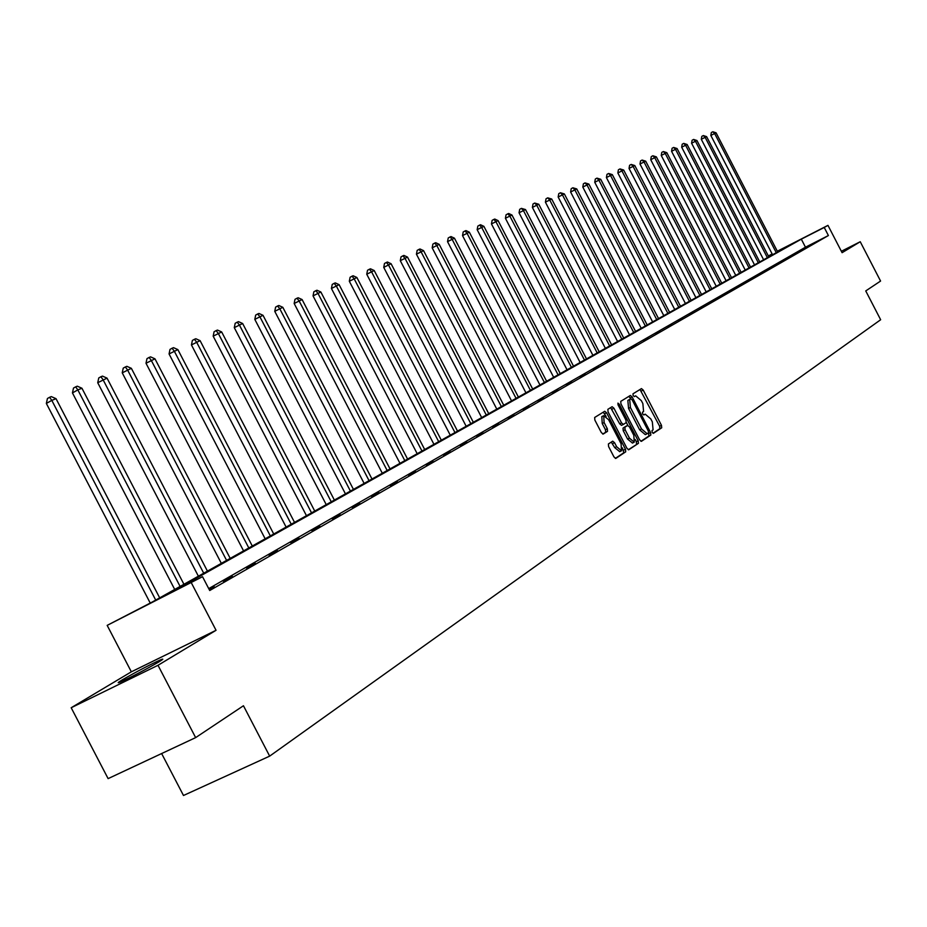 <?xml version="1.0" encoding="UTF-8"?>
<svg xmlns="http://www.w3.org/2000/svg" width="927" height="927" viewBox="0 0 927 927"><rect width="100%" height="100%" fill="white"/><g stroke="black" fill="none" stroke-linecap="round" stroke-linejoin="round"><path stroke-width="1.39" d="M652.179 432.295L653.396 433.338L661.716 427.787L661.472 425.319L643.222 390.093L641.461 388.598L632.979 393.824L633.141 395.551L634.381 396.605L635.644 395.829L641.322 400.626L642.851 403.569L643.581 411.484L642.492 412.191L642.654 413.929L643.894 414.972L645.18 414.16L650.8 418.923L652.33 421.878L653.083 429.827L652.005 430.545L652.179 432.295M158.714 662.005C163.337 659.201 164.033 658.448 160.788 659.746C149.49 664.879 136.732 671.542 122.503 679.734C117.648 682.666 116.906 683.454 120.313 682.087C131.843 676.814 144.647 670.117 158.714 662.005M608.39 443.975L608.599 446.571L613.952 456.907L615.783 458.436L625.713 451.82L625.482 449.247L606.594 412.782L604.74 411.252L594.659 417.486L594.856 420.058L601.333 432.55L603.187 434.079L607.533 431.322L607.324 428.749L604.126 422.585L603.697 415.667L608.645 419.757L621.09 443.778L621.496 450.777L616.629 446.71L614.543 442.689L612.712 441.171L608.39 443.975M195.643 737.614L108.111 778.622L71.182 707.741L157.996 665.296L195.643 737.614L243.453 705.748L269.664 756.131L880.65 319.745L865.748 290.927L880.569 281.055L860.244 241.738L842.087 252.689L827.962 225.365L824.23 227.463L828.402 235.539L209.722 590.522L202.526 576.698L107.173 625.377L152.295 602.005L790.696 244.601L777.417 251.379M157.996 665.296L216.049 630.29L191.414 582.944M639.595 439.861L641.438 441.322L650.824 435.053L650.592 432.55L632.144 396.953L630.36 395.447L620.742 401.379L620.951 403.882L639.595 439.861M638.413 443.338L628.726 449.792L626.93 448.286L608.066 411.878L607.857 409.34L612.121 406.71L613.941 408.228L621.553 422.921L623.419 424.404L626.165 422.642L625.945 420.116L618.054 404.89L617.938 403.118L619.213 404.172L638.182 440.8L638.413 443.338L628.274 449.769M860.244 241.738L841.357 251.275M161.634 753.547L183.488 795.493L269.664 756.131M828.402 235.539L805.47 247.208L208.726 588.61M809.341 245.493L813.176 243.546L809.433 245.667M800.743 250.417L804.601 248.459L800.824 250.591M791.971 255.446L795.864 253.465L792.064 255.62M783.025 260.568L786.953 258.575L783.118 260.742M773.906 265.794L777.869 263.778L773.999 265.968M764.601 271.124L768.587 269.097L764.694 271.31M755.099 276.559L759.12 274.519L755.192 276.756M745.401 282.109L749.468 280.047L745.505 282.306M735.505 287.776L739.607 285.701L735.609 287.984M725.401 293.569L729.526 291.472L725.505 293.766M715.076 299.479L719.248 297.37L715.192 299.688M704.543 305.516L700.418 307.868L704.647 305.725M693.767 311.681L689.561 314.091L693.871 311.901M682.759 317.996L678.46 320.452L682.863 318.204M671.496 324.438L667.104 326.953L671.611 324.659M659.989 331.032L655.493 333.604L660.105 331.252M648.216 337.764L643.628 340.406L648.332 337.996M636.177 344.67L631.472 347.358L636.293 344.89M623.859 351.727L619.039 354.485L623.975 351.947M611.241 358.946L606.316 361.773L611.368 359.178M598.332 366.339L593.28 369.236L598.448 366.571M585.099 373.917L579.931 376.872L585.227 374.149M571.553 381.669L566.258 384.705L571.681 381.912M557.672 389.63L552.237 392.735L557.799 389.873M543.442 397.776L537.869 400.962L543.57 398.019M528.842 406.13L523.129 409.41L528.969 406.385M513.882 414.705L508.019 418.065L514.01 414.96M498.517 423.5L492.504 426.941L498.656 423.755M482.758 432.527L476.582 436.061L482.886 432.793M466.571 441.797L460.232 445.423L466.71 442.063M449.943 451.322L443.43 455.053L450.082 451.588M432.874 461.101L426.177 464.937L433.013 461.368M415.319 471.148L408.436 475.099L415.458 471.426M397.266 481.484L390.186 485.539L397.405 481.762M378.691 492.121L371.414 496.293L378.842 492.399M359.583 503.06L352.086 507.359L359.734 503.349M339.919 514.334L332.19 518.749L340.07 514.624M319.653 525.933L311.704 530.487L319.815 526.223M298.784 537.892L290.58 542.585L298.934 538.181M277.266 550.209L268.807 555.053L277.416 550.511M255.064 562.921L246.35 567.915L255.226 563.234M232.167 576.038L223.164 581.194L232.329 576.351M209.085 589.294L214.207 586.733L209.235 589.584M216.049 630.29L131.344 671.82L71.182 707.741M131.344 671.82L107.173 625.377M768.367 255.991L772.11 253.905M824.23 227.463L801.31 239.166L168.158 594.022L202.526 576.698M777.336 251.229L827.962 225.365M772.179 254.056L768.367 256.003M805.47 247.208L801.31 239.166M653.002 433.268L659.873 428.68L659.63 426.211L639.989 389.491M630.8 398.819L628.877 396.35M640.916 441.333L648.97 435.957L648.448 432.909M648.518 432.863L648.355 431.113L632.144 399.827L630.87 398.784L629.7 399.514L630.406 407.486L641.53 428.946L647.162 433.732L648.518 432.863M629.062 399.676L630.87 398.784L627.846 400.429L628.552 408.401L630.406 407.486M647.069 433.778L645.308 434.636L639.676 429.861L628.552 408.401M621.496 425.354L623.361 424.427L621.496 425.354L619.688 423.836L610.626 407.625M626.339 422.445L627.857 425.377M635.134 439.421L636.316 441.704L638.182 440.8M629.456 438.158L634.242 442.179L633.813 435.284L629.479 426.93L627.625 425.447L624.879 427.22L625.099 429.757L629.456 438.158L627.579 439.062L632.469 443.048M625.841 426.327L627.625 425.447M627.579 439.062L623.234 430.673L623.014 428.135L625.76 426.362M636.548 444.242L636.316 441.704M619.711 451.646L614.74 447.637L611.264 442.098M603.697 415.667L601.82 416.594L602.237 423.523L604.126 422.585M602.759 434.079L605.644 432.249L605.435 429.676L602.237 423.523M606.119 416.432L603.245 412.179M615.319 458.413L623.825 452.735L622.411 447.88M777.672 251.889L716.084 132.816L710.835 135.446L772.55 254.751M710.835 135.446L711.322 132.561L712.828 131.75L714.578 133.418L776.27 252.677M712.828 131.75L716.084 132.816M768.807 256.849L706.617 136.628L701.299 139.293L763.616 259.757M701.299 139.293L701.809 136.373L703.315 135.551L705.076 137.242L767.371 257.66M703.315 135.551L706.617 136.628M759.758 261.912L696.953 140.522L691.588 143.21L754.52 264.855M691.588 143.21L692.098 140.267L693.616 139.444L695.389 141.147L758.298 262.735M693.616 139.444L696.953 140.522M750.534 267.08L687.116 144.485L681.681 147.208L745.238 270.047M681.681 147.208L682.191 144.23L683.72 143.395L685.516 145.122L749.039 267.915M683.72 143.395L687.116 144.485M741.125 272.341L677.069 148.529L671.565 151.286L735.76 275.354M671.565 151.286L672.087 148.274L673.639 147.439L675.435 149.189L739.607 273.198M673.639 147.439L677.069 148.529M731.53 277.718L666.814 152.654L661.252 155.446L726.108 280.754M661.252 155.446L661.785 152.399L663.35 151.553L665.157 153.326L729.978 278.587M663.35 151.553L666.814 152.654M721.739 283.198L656.362 156.872L650.731 159.687L716.247 286.269M650.731 159.687L651.275 156.617L652.84 155.759L654.659 157.555L720.152 284.091M652.84 155.759L656.362 156.872M711.751 288.795L645.69 161.171L640.001 164.021L706.189 291.901M640.001 164.021L640.545 160.916L642.121 160.058L643.952 161.866L710.128 289.699M642.121 160.058L645.69 161.171M701.542 294.508L634.798 165.551L629.039 168.436L695.922 297.66M629.039 168.436L629.584 165.307L631.183 164.438L633.025 166.269L699.885 295.435M631.183 164.438L634.798 165.551M691.125 300.336L623.674 170.035L617.846 172.955L685.435 303.523M617.846 172.955L618.402 169.78L620.012 168.911L621.866 170.765L689.433 301.287M620.012 168.911L623.674 170.035M680.488 306.292L612.318 174.612L606.409 177.567L674.729 309.514M606.409 177.567L606.988 174.357L608.61 173.476L610.476 175.354L678.761 307.266M608.61 173.476L612.318 174.612M669.63 312.376L600.708 179.282L594.74 182.271L663.802 315.643M594.74 182.271L595.319 179.027L596.953 178.135L598.83 180.047L667.869 313.361M596.953 178.135L600.708 179.282M658.529 318.587L588.854 184.056L582.805 187.08L652.62 321.901M582.805 187.08L583.396 183.801L585.041 182.909L586.93 184.832L656.722 319.595M585.041 182.909L588.854 184.056M647.185 324.948L576.745 188.934L570.615 192.005L641.206 328.285M570.615 192.005L571.217 188.691L572.874 187.775L574.775 189.734L645.343 325.968M572.874 187.775L576.745 188.934M635.586 331.437L564.358 193.928L558.158 197.022L629.537 334.821M558.158 197.022L558.761 193.673L560.441 192.758L562.353 194.74L633.709 332.492M560.441 192.758L564.358 193.928M623.732 338.077L551.704 199.027L545.412 202.167L617.602 341.507M545.412 202.167L546.038 198.772L547.73 197.845L549.641 199.85L621.808 339.155M547.73 197.845L551.704 199.027M611.611 344.856L538.761 204.241L532.388 207.416L605.389 348.343M532.388 207.416L533.013 203.986L534.717 203.059L536.652 205.087L609.642 345.956M534.717 203.059L538.761 204.241M599.201 351.797L525.516 209.572L519.05 212.793L592.909 355.331M519.05 212.793L519.688 209.328L521.414 208.378L523.361 210.441L597.197 352.932M521.414 208.378L525.516 209.572M586.513 358.911L511.959 215.029L505.412 218.297L580.14 362.48M505.412 218.297L506.061 214.786L507.799 213.836L509.757 215.921L584.462 360.058M507.799 213.836L508.68 213.477L511.959 215.029M573.535 366.177L498.089 220.614L491.449 223.928L567.057 369.803M491.449 223.928L492.121 220.371L493.871 219.409L495.841 221.53L571.426 367.359M493.871 219.409L494.775 219.05L498.089 220.614M560.232 373.616L483.894 226.339L477.162 229.687L553.674 377.289M477.162 229.687L477.834 226.095L479.607 225.122L481.588 227.266L558.077 374.832M479.607 225.122L480.534 224.751L483.894 226.339M546.617 381.24L469.352 232.19L462.527 235.597L539.966 384.972M462.527 235.597L463.21 231.947L464.995 230.974L466.988 233.152L544.404 382.48M464.995 230.974L465.945 230.591L469.352 232.19M532.677 389.05L454.462 238.193L447.532 241.646L525.933 392.828M447.532 241.646L448.239 237.949L450.035 236.964L452.04 239.166L530.406 390.313M450.035 236.964L451.009 236.57L454.462 238.193M518.39 397.046L439.201 244.346L432.179 247.833L511.542 400.881M432.179 247.833L432.886 244.102L434.705 243.094L436.721 245.342L516.061 398.355M434.705 243.094L435.702 242.7L439.201 244.346M503.743 405.25L423.558 250.638L416.432 254.183L496.802 409.131M416.432 254.183L417.162 250.394L418.992 249.386L421.009 251.669L501.356 406.582M418.992 249.386L420.012 248.981L423.558 250.638M488.726 413.651L407.521 257.103L400.29 260.696L481.681 417.602M400.29 260.696L401.032 256.86L402.874 255.84L404.914 258.146L486.293 415.018M402.874 255.84L403.917 255.423L407.521 257.103M473.326 422.272L391.078 263.72L383.732 267.37L466.177 426.281M383.732 267.37L384.485 263.488L386.35 262.457L388.401 264.798L470.823 423.674M386.35 262.457L387.428 262.028L391.078 263.72M457.532 431.125L374.207 270.522L366.744 274.23L450.267 435.18M366.744 274.23L367.521 270.278L369.398 269.247L371.46 271.623L454.96 432.561M369.398 269.247L370.499 268.807L374.207 270.522M441.322 440.198L356.883 277.497L349.317 281.252L433.952 444.323M349.317 281.252L350.105 277.266L352.005 276.211L354.068 278.633L438.691 441.669M352.005 276.211L353.129 275.759L356.883 277.497M424.682 449.514L339.108 284.659L331.414 288.471L417.185 453.709M331.414 288.471L332.225 284.427L334.137 283.361L336.223 285.817L421.97 451.032M334.137 283.361L335.296 282.897L339.108 284.659M407.59 459.085L320.858 292.005L313.036 295.887L399.977 463.338M313.036 295.887L313.859 291.773L315.794 290.707L317.891 293.21L404.809 460.638M315.794 290.707L316.988 290.232L320.858 292.005M390.035 468.911L302.109 299.56L294.16 303.5L382.295 473.233M294.16 303.5L294.995 299.34L296.953 298.251L299.05 300.788L387.173 470.51M296.953 298.251L298.17 297.764L302.109 299.56M371.994 479.016L282.828 307.324L274.751 311.321L364.126 483.407M274.751 311.321L275.609 307.104L277.579 306.003L279.687 308.587L369.05 480.649M277.579 306.003L278.842 305.504L282.828 307.324M353.442 489.398L263.013 315.307L254.809 319.375L345.447 493.871M254.809 319.375L255.678 315.087L257.671 313.975L259.792 316.605L350.418 491.09M257.671 313.975L258.969 313.465L263.013 315.307M334.369 500.07L242.642 323.511L234.288 327.648L326.234 504.624M234.288 327.648L235.18 323.303L237.185 322.179L239.317 324.856L331.263 501.82M237.185 322.179L238.517 321.646L242.642 323.511M314.74 511.067L221.669 331.959L213.175 336.165L306.466 515.69M213.175 336.165L214.079 331.75L216.118 330.615L218.251 333.338L311.542 512.851M216.118 330.615L217.486 330.07L221.669 331.959M294.531 522.376L200.093 340.649L191.437 344.925L286.119 527.092M191.437 344.925L192.376 340.441L194.427 339.294L196.57 342.075L291.24 524.218M194.427 339.294L195.829 338.737L200.093 340.649M273.732 534.022L177.868 349.606L169.062 353.952L265.168 538.819M169.062 353.952L170.012 349.398L172.086 348.239L174.241 351.066L270.336 535.922M172.086 348.239L173.534 347.66L177.868 349.606M252.295 546.026L154.971 358.83L146.002 363.257L243.581 550.905M146.002 363.257L146.976 358.633L149.073 357.451L151.24 360.325L248.807 547.973M149.073 357.451L150.568 356.86L154.971 358.83M230.209 558.39L131.367 368.332L122.237 372.839L221.333 563.361M122.237 372.839L123.233 368.135L125.354 366.953L127.52 369.885L226.605 560.406M125.354 366.953L126.895 366.339L131.367 368.332M207.439 571.136L107.034 378.135L97.729 382.724L198.39 576.212M97.729 382.724L98.76 377.949L100.892 376.744L103.071 379.734L203.72 573.222M100.892 376.744L102.48 376.107L107.034 378.135M183.94 584.288L81.935 388.239L77.833 389.896L72.445 392.921L174.716 589.456M72.445 392.921L73.5 388.065L75.655 386.849L77.833 389.896L180.105 586.443M75.655 386.849L77.3 386.188L81.935 388.239M159.687 597.869L56.026 398.68L51.796 400.383L46.35 403.442L150.232 603.048M46.35 403.442L47.428 398.506L49.606 397.277L51.796 400.383L155.724 600.082M49.606 397.277L51.298 396.605L56.026 398.68M641.391 390.997L643.222 390.093M659.63 426.211L661.472 425.319M659.873 428.68L661.716 427.787M630.302 397.868L632.144 396.953M648.738 433.454L650.592 432.55M648.97 435.957L650.824 435.053M627.846 400.429L629.7 399.514M639.676 429.861L641.53 428.946M612.075 409.155L613.941 408.228M619.688 423.836L621.553 422.921M617.996 404.775L619.213 404.172M623.014 428.135L624.879 427.22M623.234 430.673L625.099 429.757M612.654 443.616L614.543 442.689M614.74 447.637L616.629 446.71M605.435 429.676L607.324 428.749M605.644 432.249L607.533 431.322M604.717 413.72L606.594 412.782M623.604 450.163L625.482 449.247M623.825 452.735L625.713 451.82M160.788 659.746L161.159 660.476M645.308 434.636L647.162 433.732M632.365 443.094L634.242 442.179M625.818 426.339L627.683 425.412M619.607 451.692L621.496 450.777"/></g></svg>
